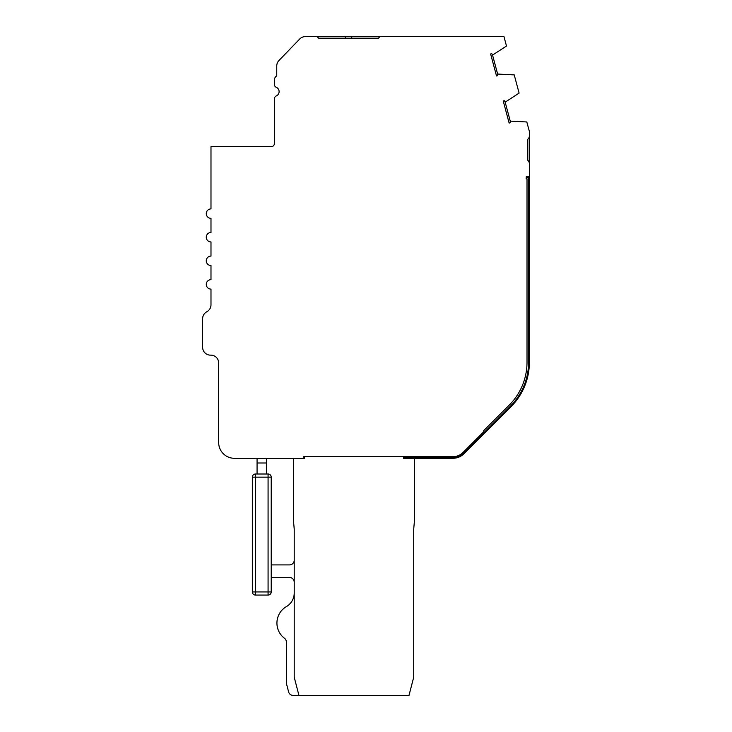 <?xml version="1.0" encoding="UTF-8"?>
<svg xmlns="http://www.w3.org/2000/svg" width="732" height="732" viewBox="0 0 732 732"><rect width="100%" height="100%" fill="white"/><g stroke="black" fill="none" stroke-linecap="round" stroke-linejoin="round"><path stroke-width="1.1" d="M529.373 135.795A4.721 4.721 0 0 1 527.799 139.318L527.799 160.262A4.721 4.721 0 0 1 529.373 163.785L529.373 131.421L526.811 121.97L510.25 121.128A7.86 7.86 0 0 1 510.259 122.747L509.133 123.049L503.241 101.034L504.357 100.732A7.86 7.86 0 0 1 505.162 102.151L519.107 93.11L514.23 74.902L497.632 74.051A7.86 7.86 0 0 1 497.65 75.68L496.525 75.972L490.623 53.967L491.748 53.665A7.86 7.86 0 0 1 492.544 55.074L506.498 46.043L503.964 36.6L305.363 36.6A7.86 7.86 0 0 0 299.708 39.006L278.956 60.518A7.86 7.86 0 0 0 276.751 65.981L276.751 75.908A4.721 4.721 0 0 0 274.399 79.989L274.399 84.427A3.148 3.148 0 0 0 276.284 87.309A4.721 4.721 0 0 1 276.284 95.956A3.148 3.148 0 0 0 274.399 98.838L274.399 143.518A3.148 3.148 0 0 1 271.252 146.656L210.99 146.656L210.99 208.913A4.721 4.721 0 0 0 206.268 213.634A4.721 4.721 0 0 0 210.99 218.346L210.99 232.501A4.721 4.721 0 0 0 206.268 237.214A4.721 4.721 0 0 0 210.99 241.935L210.99 256.09A4.721 4.721 0 0 0 206.268 260.802A4.721 4.721 0 0 0 210.99 265.524L210.99 279.67A4.721 4.721 0 0 0 206.268 284.391A4.721 4.721 0 0 0 210.99 289.103L210.99 304.823A7.86 7.86 0 0 1 206.808 311.777A7.86 7.86 0 0 0 202.627 318.722L202.627 347.279A7.86 7.86 0 0 0 210.651 355.139A7.86 7.86 0 0 1 218.676 362.999L218.676 442.558A15.72 15.72 0 0 0 234.405 458.287L303.652 458.287L303.652 456.713L452.898 456.713A14.155 14.155 0 0 0 462.908 452.568L483.669 431.798A8.491 8.491 0 0 0 483.788 430.572L509.289 405.07A60.536 60.536 0 0 0 527.013 362.267L527.013 178.828L526.134 178.828L526.335 176.476L526.271 177.263L528.586 177.263L528.586 362.267A62.101 62.101 0 0 1 510.396 406.187L463.466 453.117A14.933 14.933 0 0 1 452.898 457.5L403.497 457.5L403.497 458.287L452.898 458.287A15.72 15.72 0 0 0 464.015 453.675L510.954 406.745A62.888 62.888 0 0 0 529.373 362.267L529.373 176.476L526.335 176.476M289.506 564.903A4.721 4.721 0 0 0 294.218 560.181A4.721 4.721 0 0 1 289.506 564.903A4.721 4.721 0 0 0 294.218 560.181A4.721 4.721 0 0 1 289.506 564.903A4.721 4.721 0 0 0 294.218 560.181A4.721 4.721 0 0 1 289.506 564.903A4.721 4.721 0 0 0 294.218 560.181A4.721 4.721 0 0 1 289.506 564.903A4.721 4.721 0 0 0 294.218 560.181A4.721 4.721 0 0 1 289.506 564.903L271.215 564.903L271.215 477.154L271.215 591.932A3.148 3.148 0 0 1 268.077 595.07L255.495 595.07A3.148 3.148 0 0 1 252.348 591.932L252.348 477.154A3.148 3.148 0 0 1 255.495 474.007L255.495 477.154L252.348 477.154L252.348 591.932L252.348 477.154M271.215 577.475L271.215 591.932L271.215 577.475L271.215 591.932L271.215 577.475L271.215 591.932L271.215 577.475L271.215 591.932L271.215 577.475L271.215 591.932L271.215 577.475L289.506 577.475A4.721 4.721 0 0 1 294.218 582.196M255.495 595.07L255.495 477.154L268.077 477.154L268.077 474.007A3.148 3.148 0 0 1 271.215 477.154L271.215 564.903M294.218 593.002A15.72 15.72 0 0 1 286.404 606.599A19.069 19.069 0 0 0 284.483 638.277A4.721 4.721 0 0 1 286.358 642.037L286.358 682.672A4.721 4.721 0 0 0 286.505 683.853L288.591 691.868A4.721 4.721 0 0 0 293.157 695.4L408.996 695.4L413.717 677.21L413.717 529.035L414.504 520.049L414.504 458.287L452.898 458.287M268.077 474.007L255.495 474.007M492.544 55.074L497.632 74.051M505.162 102.151L510.25 121.128M483.266 433.317A8.491 8.491 0 0 1 481.299 436.391L510.954 406.745M266.503 474.007L266.503 462.999L257.069 462.999L257.069 474.007M529.373 176.476L529.373 163.785L529.373 176.476M298.94 695.4L294.218 677.21L294.218 529.035L293.431 520.049L293.431 458.287M380 36.6L378.426 38.174L351.699 38.174L351.699 36.6M317.112 36.6L345.413 36.6L317.112 36.6L345.413 36.6L317.112 36.6L345.413 36.6L317.112 36.6L345.413 36.6L317.112 36.6L345.413 36.6L345.413 38.174L318.676 38.174L317.112 36.6L305.363 36.6M278.956 60.518L299.708 39.006M257.069 462.999L257.069 458.287M266.503 458.287L266.503 462.999M304.439 456.713L304.439 458.287L303.652 458.287L303.652 456.713M378.426 38.174L318.676 38.174M276.751 65.981L276.751 75.908A4.721 4.721 0 0 0 274.399 79.989A4.721 4.721 0 0 1 276.751 75.908A4.721 4.721 0 0 0 274.399 79.989A4.721 4.721 0 0 1 276.751 75.908A4.721 4.721 0 0 0 274.399 79.989A4.721 4.721 0 0 1 276.751 75.908A4.721 4.721 0 0 0 274.399 79.989A4.721 4.721 0 0 1 276.751 75.908A4.721 4.721 0 0 0 274.399 79.989M274.399 84.427A3.148 3.148 0 0 0 276.284 87.309A3.148 3.148 0 0 1 274.399 84.427A3.148 3.148 0 0 0 276.284 87.309A3.148 3.148 0 0 1 274.399 84.427A3.148 3.148 0 0 0 276.284 87.309A3.148 3.148 0 0 1 274.399 84.427A3.148 3.148 0 0 0 276.284 87.309A3.148 3.148 0 0 1 274.399 84.427A3.148 3.148 0 0 0 276.284 87.309A3.148 3.148 0 0 1 274.399 84.427A3.148 3.148 0 0 0 276.284 87.309A3.148 3.148 0 0 1 274.399 84.427A3.148 3.148 0 0 0 276.284 87.309A3.148 3.148 0 0 1 274.399 84.427A3.148 3.148 0 0 0 276.284 87.309A3.148 3.148 0 0 1 274.399 84.427A3.148 3.148 0 0 0 276.284 87.309A3.148 3.148 0 0 1 274.399 84.427A3.148 3.148 0 0 0 276.284 87.309A4.721 4.721 0 0 1 276.284 95.956A4.721 4.721 0 0 0 276.284 87.309A4.721 4.721 0 0 1 276.284 95.956A4.721 4.721 0 0 0 276.284 87.309A4.721 4.721 0 0 1 276.284 95.956A4.721 4.721 0 0 0 276.284 87.309A4.721 4.721 0 0 1 276.284 95.956A4.721 4.721 0 0 0 276.284 87.309A4.721 4.721 0 0 1 276.284 95.956A4.721 4.721 0 0 0 276.284 87.309A4.721 4.721 0 0 1 276.284 95.956A4.721 4.721 0 0 0 276.284 87.309A4.721 4.721 0 0 1 276.284 95.956A4.721 4.721 0 0 0 276.284 87.309A4.721 4.721 0 0 1 276.284 95.956A4.721 4.721 0 0 0 276.284 87.309A4.721 4.721 0 0 1 276.284 95.956A4.721 4.721 0 0 0 276.284 87.309A4.721 4.721 0 0 1 276.284 95.956M271.252 146.656L210.99 146.656L271.252 146.656A3.148 3.148 0 0 0 274.399 143.518A3.148 3.148 0 0 1 271.252 146.656A3.148 3.148 0 0 0 274.399 143.518A3.148 3.148 0 0 1 271.252 146.656A3.148 3.148 0 0 0 274.399 143.518A3.148 3.148 0 0 1 271.252 146.656A3.148 3.148 0 0 0 274.399 143.518A3.148 3.148 0 0 1 271.252 146.656A3.148 3.148 0 0 0 274.399 143.518A3.148 3.148 0 0 1 271.252 146.656L210.99 146.656L210.99 208.913A4.721 4.721 0 0 0 206.268 213.634A4.721 4.721 0 0 0 210.99 218.346L210.99 232.501A4.721 4.721 0 0 0 206.268 237.214A4.721 4.721 0 0 0 210.99 241.935L210.99 256.09A4.721 4.721 0 0 0 206.268 260.802A4.721 4.721 0 0 0 210.99 265.524L210.99 279.67A4.721 4.721 0 0 0 206.268 284.391A4.721 4.721 0 0 0 210.99 289.103A4.721 4.721 0 0 1 206.268 284.391A4.721 4.721 0 0 1 210.99 279.67L210.99 265.524A4.721 4.721 0 0 1 206.268 260.802A4.721 4.721 0 0 1 210.99 256.09L210.99 241.935A4.721 4.721 0 0 1 206.268 237.214A4.721 4.721 0 0 1 210.99 232.501L210.99 218.346A4.721 4.721 0 0 1 206.268 213.634A4.721 4.721 0 0 1 210.99 208.913L210.99 146.656L210.99 208.913A4.721 4.721 0 0 0 206.268 213.634A4.721 4.721 0 0 0 210.99 218.346L210.99 232.501A4.721 4.721 0 0 0 206.268 237.214A4.721 4.721 0 0 0 210.99 241.935L210.99 256.09A4.721 4.721 0 0 0 206.268 260.802A4.721 4.721 0 0 0 210.99 265.524L210.99 279.67A4.721 4.721 0 0 0 206.268 284.391A4.721 4.721 0 0 0 210.99 289.103A4.721 4.721 0 0 1 206.268 284.391A4.721 4.721 0 0 1 210.99 279.67L210.99 265.524A4.721 4.721 0 0 1 206.268 260.802A4.721 4.721 0 0 1 210.99 256.09L210.99 241.935A4.721 4.721 0 0 1 206.268 237.214A4.721 4.721 0 0 1 210.99 232.501L210.99 218.346A4.721 4.721 0 0 1 206.268 213.634A4.721 4.721 0 0 1 210.99 208.913L210.99 146.656L210.99 208.913A4.721 4.721 0 0 0 206.268 213.634A4.721 4.721 0 0 0 210.99 218.346L210.99 232.501A4.721 4.721 0 0 0 206.268 237.214A4.721 4.721 0 0 0 210.99 241.935L210.99 256.09A4.721 4.721 0 0 0 206.268 260.802A4.721 4.721 0 0 0 210.99 265.524L210.99 279.67A4.721 4.721 0 0 0 206.268 284.391A4.721 4.721 0 0 0 210.99 289.103A4.721 4.721 0 0 1 206.268 284.391A4.721 4.721 0 0 1 210.99 279.67L210.99 265.524A4.721 4.721 0 0 1 206.268 260.802A4.721 4.721 0 0 1 210.99 256.09L210.99 241.935A4.721 4.721 0 0 1 206.268 237.214A4.721 4.721 0 0 1 210.99 232.501L210.99 218.346A4.721 4.721 0 0 1 206.268 213.634A4.721 4.721 0 0 1 210.99 208.913L210.99 146.656L210.99 208.913A4.721 4.721 0 0 0 206.268 213.634A4.721 4.721 0 0 0 210.99 218.346L210.99 232.501A4.721 4.721 0 0 0 206.268 237.214A4.721 4.721 0 0 0 210.99 241.935L210.99 256.09A4.721 4.721 0 0 0 206.268 260.802A4.721 4.721 0 0 0 210.99 265.524L210.99 279.67A4.721 4.721 0 0 0 206.268 284.391A4.721 4.721 0 0 0 210.99 289.103A4.721 4.721 0 0 1 206.268 284.391A4.721 4.721 0 0 1 210.99 279.67L210.99 265.524A4.721 4.721 0 0 1 206.268 260.802A4.721 4.721 0 0 1 210.99 256.09L210.99 241.935A4.721 4.721 0 0 1 206.268 237.214A4.721 4.721 0 0 1 210.99 232.501L210.99 218.346A4.721 4.721 0 0 1 206.268 213.634A4.721 4.721 0 0 1 210.99 208.913L210.99 146.656L210.99 208.913A4.721 4.721 0 0 0 206.268 213.634A4.721 4.721 0 0 0 210.99 218.346L210.99 232.501A4.721 4.721 0 0 0 206.268 237.214A4.721 4.721 0 0 0 210.99 241.935L210.99 256.09A4.721 4.721 0 0 0 206.268 260.802A4.721 4.721 0 0 0 210.99 265.524L210.99 279.67A4.721 4.721 0 0 0 206.268 284.391A4.721 4.721 0 0 0 210.99 289.103M202.627 318.722L202.627 347.279M210.651 355.139A7.86 7.86 0 0 1 218.676 362.999A7.86 7.86 0 0 0 210.651 355.139A7.86 7.86 0 0 1 218.676 362.999A7.86 7.86 0 0 0 210.651 355.139A7.86 7.86 0 0 1 218.676 362.999A7.86 7.86 0 0 0 210.651 355.139A7.86 7.86 0 0 1 218.676 362.999A7.86 7.86 0 0 0 210.651 355.139A7.86 7.86 0 0 1 218.676 362.999L218.676 442.558M284.483 638.277A4.721 4.721 0 0 1 286.358 642.037A4.721 4.721 0 0 0 284.483 638.277A4.721 4.721 0 0 1 286.358 642.037A4.721 4.721 0 0 0 284.483 638.277A4.721 4.721 0 0 1 286.358 642.037A4.721 4.721 0 0 0 284.483 638.277A4.721 4.721 0 0 1 286.358 642.037A4.721 4.721 0 0 0 284.483 638.277A4.721 4.721 0 0 1 286.358 642.037L286.358 682.672M286.505 683.853L288.591 691.868M464.015 453.675L481.299 436.391M252.348 591.932L268.077 591.932L268.077 595.07M271.215 477.154L268.077 477.154L268.077 591.932L271.215 591.932"/></g></svg>
